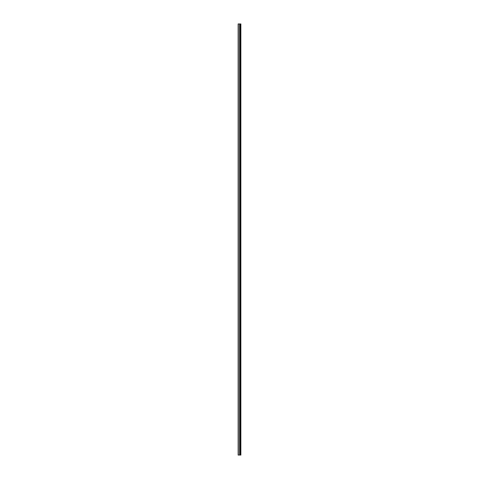 <?xml version="1.0" encoding="UTF-8"?>
<svg xmlns="http://www.w3.org/2000/svg" width="479" height="479" viewBox="0 0 479 479"><rect width="100%" height="100%" fill="white"/><g stroke="black" fill="none" stroke-linecap="round" stroke-linejoin="round"><path stroke-width="0.72" d="M238.141 455.05L239.656 455.05L239.656 23.95L238.141 23.95L238.141 455.05M239.656 455.05L240.859 455.05L240.859 23.95L239.656 23.95M240.656 455.05L240.656 23.95M240.183 455.05L240.183 23.95M239.829 455.05L239.829 23.95M238.308 455.05L238.308 23.95M239.799 24.788L239.799 454.212M239.799 451.703L239.799 445.841M239.799 443.332L239.799 437.471M239.799 434.962L239.799 429.1M239.799 426.591L239.799 420.73M239.799 418.221L239.799 412.359M239.799 409.844L239.799 403.989M239.799 401.474L239.799 395.618M239.799 393.103L239.799 387.248M239.799 384.733L239.799 378.877M239.799 376.362L239.799 370.506M239.799 367.992L239.799 362.136M239.799 359.621L239.799 353.759M239.799 351.251L239.799 345.389M239.799 342.88L239.799 337.018M239.799 334.51L239.799 328.648M239.799 326.139L239.799 320.277M239.799 317.769L239.799 311.907M239.799 309.398L239.799 303.536M239.799 301.028L239.799 295.166M239.799 292.657L239.799 286.795M239.799 284.286L239.799 278.425M239.799 275.916L239.799 270.054M239.799 267.539L239.799 261.684M239.799 259.169L239.799 253.313M239.799 250.798L239.799 244.943M239.799 242.428L239.799 236.572M239.799 234.057L239.799 228.202M239.799 225.687L239.799 219.831M239.799 217.316L239.799 211.461M239.799 208.946L239.799 203.084M239.799 200.575L239.799 194.713M239.799 192.205L239.799 186.343M239.799 183.834L239.799 177.972M239.799 175.464L239.799 169.602M239.799 167.093L239.799 161.231M239.799 158.723L239.799 152.861M239.799 150.352L239.799 144.49M239.799 141.982L239.799 136.12M239.799 133.611L239.799 127.749M239.799 125.241L239.799 119.379M239.799 116.864L239.799 111.008M239.799 108.493L239.799 102.638M239.799 100.123L239.799 94.267M239.799 91.752L239.799 85.897M239.799 83.382L239.799 77.526M239.799 75.011L239.799 69.156M239.799 66.641L239.799 60.779M239.799 58.27L239.799 52.409M239.799 49.9L239.799 44.038M239.799 41.529L239.799 35.668M239.799 33.159L239.799 27.297M240.404 455.05L240.404 23.95M240.356 455.05L240.356 23.95M240.207 455.05L240.207 23.95M239.608 455.05L239.608 23.95"/></g></svg>
